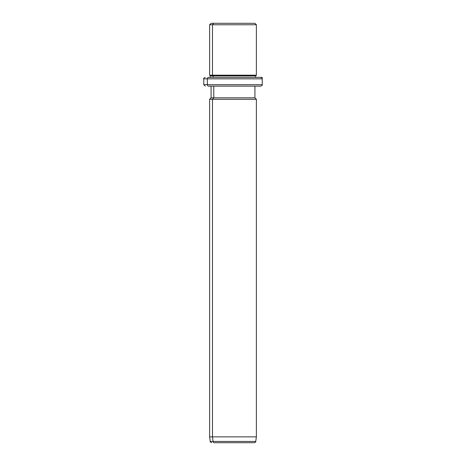 <?xml version="1.0" encoding="UTF-8"?>
<svg xmlns="http://www.w3.org/2000/svg" width="466" height="466" viewBox="0 0 466 466"><rect width="100%" height="100%" fill="white"/><g stroke="black" fill="none" stroke-linecap="round" stroke-linejoin="round"><path stroke-width="0.7" d="M252.234 23.3L213.766 23.3L254.919 23.3L256.382 24.762L212.479 24.762L213.766 23.3L212.479 24.762L209.618 24.762L256.382 24.762L256.382 75.177L212.479 75.177L212.479 24.762L212.479 75.177L209.618 75.177L256.382 75.177L255.653 75.906L213.125 75.906L212.479 75.177L213.125 75.906L210.347 75.906L255.653 75.906L255.653 77.368L257.366 77.368L208.634 77.368A1.462 1.282 90 0 0 207.353 78.83L203.776 78.83L207.353 78.83A1.462 1.282 -90 0 1 208.634 77.368L262.224 77.368M210.347 77.368L210.347 75.906L209.618 75.177L209.618 24.762L211.081 23.3L213.766 23.3M213.125 77.368L213.125 75.906L213.125 77.368M257.366 77.368L255.653 77.368M257.366 86.134L208.634 86.134A1.462 1.282 -90 0 1 207.353 84.678A1.462 1.282 90 0 0 208.634 86.134L260.768 86.134C262.113 85.511 262.603 85.028 262.224 84.678L207.353 84.678L262.224 84.678L262.224 78.83L207.353 78.83L207.353 84.678L203.776 84.678L207.353 84.678L207.353 78.83L262.224 78.83C262.597 78.474 262.113 77.985 260.768 77.368M251.681 442.7L214.319 442.7A1.462 1.282 -90 0 1 213.049 441.442L212.479 436.858L212.479 99.287L213.766 97.825L212.479 99.287L212.479 436.858L213.049 441.442A1.462 1.282 90 0 0 214.319 442.7L254.29 442.7C255.584 442.118 256.061 441.698 255.735 441.442L213.049 441.442L255.735 441.442L256.382 436.858L212.479 436.858L256.382 436.858L256.382 99.287L212.479 99.287L256.382 99.287L254.919 97.825L213.766 97.825L213.766 86.134L213.766 97.825L211.081 97.825L254.919 97.825L254.919 86.134M212.479 99.287L209.618 99.287L212.479 99.287M212.479 436.858L209.618 436.858L212.479 436.858M213.049 441.442L210.265 441.442L213.049 441.442M205.232 86.134L203.776 84.678L203.776 78.83C203.403 78.474 203.887 77.985 205.232 77.368M211.71 442.7C210.422 442.123 209.939 441.704 210.265 441.442L209.618 436.858L209.618 99.287L211.081 97.825L211.081 86.134"/></g></svg>
